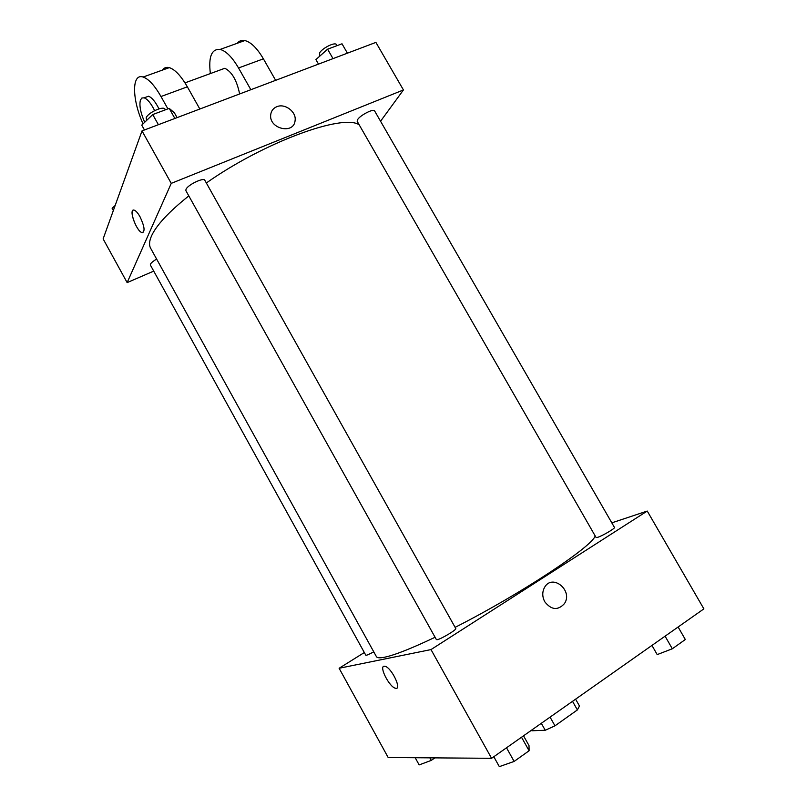 <?xml version="1.0" encoding="UTF-8"?>
<svg xmlns="http://www.w3.org/2000/svg" width="807" height="807" viewBox="0 0 807 807"><rect width="100%" height="100%" fill="white"/><g stroke="black" fill="none" stroke-linecap="round" stroke-linejoin="round"><path stroke-width="1.21" d="M572.526 701.323L577.388 709.928L579.476 706.014L575.593 699.165M577.388 709.928L554.974 725.826L545.239 730.264L531.833 730.769L531.51 730.194M550.071 717.13L554.974 725.826M541.315 723.294L545.239 730.264M611.807 522.845L647.244 511.053L703.875 608.871L491.574 758.308L388.177 757.521L339.122 668.267L364.32 652.53M647.244 511.053L430.999 649.585L491.574 758.308M544.755 601.74C542.183 596.756 542.112 591.975 544.554 587.395C552.311 573.202 573.464 590.583 564.406 603.656C557.869 610.687 551.322 610.052 544.755 601.74C551.322 610.052 557.869 610.687 564.406 603.656L564.406 603.656C573.454 590.583 552.311 573.202 544.554 587.395M188.808 195.899C168.885 211.817 156.467 225.133 151.555 235.846C149.245 241.051 148.942 245.187 150.637 248.243L376.405 656.616C377.151 657.977 379.936 658.169 384.747 657.191C394.764 655.082 411.54 648.435 435.084 637.268M455.118 627.342C520.344 594.265 591.995 546.793 595.193 535.939M430.999 649.585L339.122 668.267M597.624 537.341C602.274 535.979 615.509 528.192 614.46 527.445L374.589 110.882C373.722 108.35 360.447 115.088 357.693 119.466L357.188 121.332L596.091 537.502L597.624 537.341M437.313 639.658C441.298 638.973 457.024 629.5 455.784 628.542L204.837 180.294C203.768 177.167 187.738 184.833 186.003 189.312L185.892 190.664L436.385 639.598L437.313 639.658M373.752 651.814C369.102 654.366 366.459 655.506 365.813 655.223L150.364 265.019C150.122 263.707 152.21 261.73 156.639 259.087M384.071 666.219L385.04 666.289C391.637 667.581 402.501 690.621 395.39 688.22C389.448 687.09 378.897 666.602 384.071 666.219C378.897 666.602 389.448 687.09 395.4 688.21L395.39 688.22C402.501 690.621 391.637 667.581 385.04 666.289M206.34 182.977C264.353 142.042 343.409 113.373 359.216 124.863M142.012 130.895L375.901 42.398L403.439 89.95L380.551 121.242L403.439 89.95L171.245 183.371L127.143 282.611L153.734 271.112L127.143 282.611L103.125 238.902L142.012 130.895L171.245 183.371L127.143 282.611M434.923 757.874L431.261 760.396L419.156 764.905L415.191 757.733M429.849 757.844L431.261 760.396M523.521 735.813L529.009 745.587L529.099 750.762L514.13 761.425L499.331 766.65L493.803 756.734M521.514 737.225L529.099 750.762M506.514 747.786L514.13 761.425M678.112 627.009L685.325 639.517L672.322 648.778L657.201 654.598L651.945 645.429M665.079 636.178L672.322 648.778M115.149 205.503L112.123 208.287L113.343 210.506M116.077 202.92L117.025 200.287M177.086 117.62L174.403 112.829L169.228 108.38L152.735 114.554L141.75 125.115L144.453 129.967M169.228 108.38L174.877 118.458M152.735 114.554L158.394 124.692M146.672 120.374L146.158 117.913C147.55 112.849 163.619 105.465 165.042 109.207L165.385 109.823M347.413 53.171L342.007 43.8L327.592 49.187L315.91 59.597L318.503 64.116M327.592 49.187L333.019 58.618M319.774 56.157L319.552 53.04C322.013 48.198 335.288 41.621 336.448 44.657L337.033 45.666M133.216 210.173C129.049 211.252 136.867 231.347 141.901 232.567L143.01 232.587M140.015 216.75C144.655 226.676 145.29 231.942 141.901 232.567C136.111 231.064 128.121 207.651 134.325 210.203C136.04 210.909 137.936 213.088 140.015 216.75M276.831 106.695C284.992 103.104 296.532 111.84 295.1 120.505C294.071 134.809 268.751 128.918 270.708 114.725C271.202 110.892 273.24 108.209 276.831 106.695C273.24 108.219 271.202 110.892 270.708 114.725C268.751 128.918 294.071 134.819 295.1 120.505C296.532 111.85 284.992 103.104 276.831 106.695M403.439 89.95L171.245 183.371M199.833 109.016L187.355 86.823C181.02 75.868 174.998 69.473 169.299 67.637C166.383 66.88 164.114 67.697 162.459 70.088M221.148 69.624L224.82 68.282C231.932 71.833 236.865 80.387 239.629 93.955M210.365 73.578C208.337 56.762 211.595 48.713 220.16 49.409C226.142 51.073 232.265 57.257 238.539 67.98L250.856 89.708M145.25 97.425L148.518 96.235C151.898 97.496 155.388 101.712 158.969 108.864M143.061 123.854C131.995 99.735 131.491 72.963 143.111 77.028C148.659 78.955 154.621 85.451 160.996 96.527L167.906 108.874M144.705 122.271C140.559 112.859 139.127 105.465 140.408 100.108L141.871 98.03L144.15 97.829C147.54 99.12 151.03 103.387 154.641 110.609M237.238 43.285C239.195 40.834 241.737 39.926 244.864 40.552C250.977 42.125 257.161 48.218 263.395 58.83L275.641 80.327M187.355 86.823L160.996 96.527M263.395 58.83L238.539 67.98M184.995 82.869L224.82 68.282M144.15 97.829L148.518 96.235M169.299 67.637L143.111 77.028M244.864 40.552L220.16 49.409"/></g></svg>

